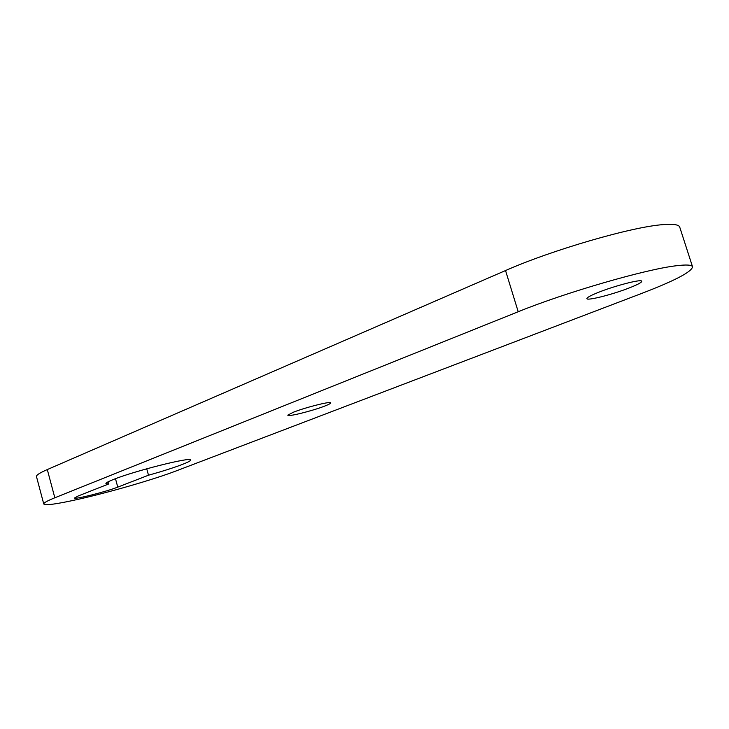 <?xml version="1.0" encoding="UTF-8"?>
<svg xmlns="http://www.w3.org/2000/svg" width="729" height="729" viewBox="0 0 729 729"><rect width="100%" height="100%" fill="white"/><g stroke="black" fill="none" stroke-linecap="round" stroke-linejoin="round"><path stroke-width="1.09" d="M324.915 405.998C312.486 410.937 286.16 417.425 287.909 415.065L293.395 412.222C304.786 407.629 329.763 401.287 330.674 402.718C331.194 403.201 329.271 404.294 324.915 405.998M629.337 287.9C611.759 294.835 584.922 301.478 587 298.316C587.702 297.095 591.62 295.072 598.764 292.229C614.583 285.905 639.953 279.271 641.602 281.011C642.513 282.023 638.422 284.319 629.337 287.9M148.497 475.217C162.257 471.381 173.447 467.827 182.077 464.555C187.809 462.341 190.633 460.837 190.561 460.063C192.237 456.436 134.182 470.98 113.232 479.564C108.22 481.568 105.778 482.917 105.905 483.609L108.594 484.001L78.267 495.948L74.531 497.989C74.085 499.83 106.288 491.701 117.761 487.118L148.497 475.217L146.729 468.793M43.758 503.994L36.468 476.547C36.158 475.199 39.767 472.866 47.303 469.567L54.83 497.779C47.221 500.859 43.521 502.928 43.758 503.994C45.353 505.644 56.835 504.085 78.194 499.31C109.66 492.257 154.247 479.327 176.181 470.907L641.912 293.34C674.908 280.665 691.785 271.826 692.55 266.805C691.903 264.864 686.554 264.509 676.512 265.73C645.949 269.119 564.811 292.712 518.21 311.739L54.83 497.779M518.21 311.739L505.534 270.55L47.303 469.567M505.534 270.55C551.543 250.156 632.371 226.61 663.29 224.614C673.441 223.821 678.918 224.66 679.738 227.129L692.55 266.805M108.594 484.001L108.01 481.869M117.761 487.118L115.474 478.698"/></g></svg>
